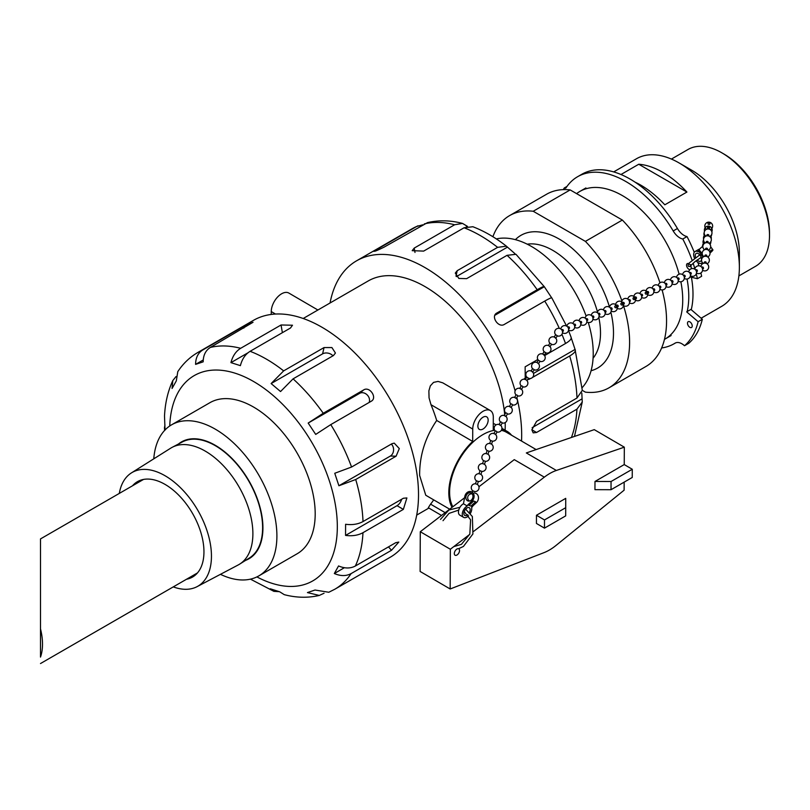 <?xml version="1.0" encoding="UTF-8"?>
<svg xmlns="http://www.w3.org/2000/svg" width="810" height="810" viewBox="0 0 810 810"><rect width="100%" height="100%" fill="white"/><g stroke="black" fill="none" stroke-linecap="round" stroke-linejoin="round"><path stroke-width="1.21" d="M492.895 236.733A99.417 57.399 60 0 1 509.601 215.602L546.558 194.258A99.417 57.399 60 0 1 570.169 189.915L622.353 220.047A99.417 57.399 60 0 1 659.958 282.781M662.104 289.94A99.417 57.399 60 0 1 645.975 366.454L609.019 387.798A99.417 57.399 60 0 1 585.397 392.141L582.319 390.359M622.353 220.047L585.397 241.38L533.213 211.258L570.169 189.915M509.601 215.602A99.417 57.399 60 0 1 533.213 211.258M527.239 244.185A67.463 38.951 60 0 1 597.507 312.052M598.792 317.378A67.463 38.951 60 0 1 593.082 358.222M515.403 239.659A76.636 44.246 60 0 1 565.856 243.364A76.636 44.246 60 0 1 609.545 307.253A3.918 3.918 0 0 1 613.869 303.871A3.918 3.918 0 0 1 617.098 309.126A3.918 3.918 0 0 1 611.216 311M610.861 312.184A76.636 44.246 60 0 1 591.077 370.727M585.397 241.38A99.417 57.399 60 0 1 621.938 300.986M623.477 305.613A99.417 57.399 60 0 1 609.019 387.798M143.522 479.429L40.5 538.913L40.5 657.082A53.966 31.155 -120 0 0 40.5 628.864L40.5 557.159M40.5 567L40.5 552.815M119.303 493.411A65.691 37.928 60 0 1 131.453 472.888A65.691 37.928 60 0 1 195.321 506.209A65.691 37.928 60 0 1 201.731 583.382A65.691 37.928 60 0 1 197.124 586.632A65.691 37.928 60 0 1 173.269 586.885M132.526 485.777A55.08 31.803 60 0 1 137.467 481.646A55.08 31.803 60 0 1 190.755 510.462A55.08 31.803 60 0 1 195.797 574.654A55.08 31.803 60 0 1 192.547 577.044A55.08 31.803 60 0 1 186.502 579.251M131.453 472.888L170.707 448.173A67.463 38.951 60 0 1 172.206 447.312A67.463 38.951 60 0 1 237.107 483.651A67.463 38.951 60 0 1 242.899 561.654A67.463 38.951 60 0 1 239.649 564.124A67.463 38.951 60 0 1 238.16 564.985L197.124 586.632M172.206 447.312L182.463 441.895A67.017 38.698 60 0 1 246.939 478.001A67.017 38.698 60 0 1 252.69 555.488A67.017 38.698 60 0 1 249.46 557.948L239.649 564.124M620.966 174.514L638.746 164.248A85.212 49.197 60 0 1 686.91 192.051L664.818 204.808A85.212 49.197 -120 0 0 634.979 182.108M638.746 164.248L686.91 192.051M738.882 275.916L755.528 266.308A67.463 38.951 -120 0 0 769.5 235.427L769.5 233.108A64.618 37.311 -120 0 0 723.806 153.961L721.801 152.796A67.463 38.951 -120 0 0 688.065 149.455L671.419 159.074M769.5 235.427A67.463 38.951 -120 0 0 721.801 152.796M701.126 318.219L721.72 306.322A85.212 49.197 -120 0 0 739.368 267.31L739.368 252.821A67.463 38.951 -120 0 0 691.669 170.191L679.114 162.952A85.212 49.197 -120 0 0 636.508 158.73L613.686 171.902M739.368 267.31A85.212 49.197 -120 0 0 679.114 162.952M691.254 309.703A85.212 49.197 -120 0 0 691.396 277.243M687.022 312.164A85.212 49.197 -120 0 0 687.052 279.025M664.473 339.37A85.212 49.197 -120 0 0 665.081 339.025A85.212 49.197 -120 0 0 680.866 281.758M679.114 274.185A85.212 49.197 -120 0 0 579.869 191.423A85.212 49.197 -120 0 0 576.598 193.631M686.667 311.85L698.109 321.712A101.371 58.533 60 0 1 684.511 345.738L688.753 343.298A101.371 58.533 -120 0 0 702.341 319.261L690.9 309.41L687.163 311.567M677.433 228.511A96.461 55.688 -120 0 0 581.823 174.272L577.591 176.722A96.461 55.688 60 0 1 673.201 230.961L677.433 228.511A13.416 7.746 60 0 0 687.012 236.56A101.371 58.533 -120 0 1 694.241 252.305M690.019 276.899L697.41 278.721L701.642 276.271A101.371 58.533 -120 0 0 700.883 272.96M698.949 265.812A101.371 58.533 -120 0 0 697.926 262.501M698.109 321.712L702.341 319.261M673.201 230.961A13.416 7.746 60 0 0 682.779 239.011A101.371 58.533 60 0 1 692.104 260.293M693.107 263.179A101.371 58.533 60 0 1 694.889 268.839M696.256 273.851A101.371 58.533 60 0 1 697.41 278.721M563.345 189.631A101.371 58.533 60 0 1 564.216 188.021A3.351 1.934 60 0 0 565.714 188.092A3.351 1.934 60 0 0 566.109 187.707A96.461 55.688 60 0 1 577.591 176.722M684.511 345.738A13.416 7.746 -120 0 0 675.155 343.116A13.416 7.746 -120 0 0 675.024 343.197A96.461 55.688 60 0 1 674.042 343.784A96.461 55.688 60 0 1 661.638 347.956M689.907 269.608A3.351 1.934 60 0 1 688.966 269.305A3.351 1.934 60 0 1 686.738 266.358A3.351 1.934 60 0 1 687.245 263.635A3.351 1.934 60 0 1 690.211 264.992A3.351 1.934 60 0 1 691.132 268.809M689.816 321.823A3.351 1.934 60 0 1 692.044 324.78A3.351 1.934 60 0 1 691.538 327.493A3.351 1.934 60 0 1 688.186 325.559A3.351 1.934 60 0 1 688.186 321.681A3.351 1.934 60 0 1 689.816 321.823M682.779 239.011L687.012 236.56M564.216 188.021L567.01 186.401M709.347 228.076A1.002 0.931 6.4 0 0 708.234 226.587A1.002 0.931 6.4 0 0 707.727 227.944M707.586 227.347L707.444 228.521A1.002 0.931 6.4 0 0 707.464 228.815M708.446 222.983A1.002 0.78 -174.5 0 0 708.497 224.329A1.002 0.78 -174.5 0 0 709.975 223.671A1.002 0.78 -174.5 0 0 708.446 222.983M706.158 263.331L706.219 262.673A1.002 0.78 -174.5 0 0 704.214 262.481L704.153 263.139M706.816 256.507L706.877 255.849A1.002 0.78 -174.5 0 0 704.872 255.656L704.811 256.314M709.449 229.22L709.509 228.562A1.002 0.78 -174.5 0 0 707.505 228.369L707.444 229.027M708.79 236.034L708.851 235.386A1.002 0.78 -174.5 0 0 706.846 235.194L706.786 235.842M708.132 242.858L708.193 242.21A1.002 0.78 -174.5 0 0 706.188 242.018L706.128 242.666M707.474 249.682L707.535 249.035A1.002 0.78 -174.5 0 0 705.53 248.832L705.469 249.49M672.118 282.68L672.604 282.457A1.002 0.79 -114 0 0 671.784 280.625L671.298 280.847M678.203 279.966L678.699 279.744A1.002 0.79 -114 0 0 677.879 277.901L677.383 278.124M702.564 269.092L703.06 268.869A1.002 0.79 -114 0 0 702.24 267.037L701.744 267.249M696.478 271.806L696.964 271.593A1.002 0.79 -114 0 0 696.144 269.75L695.658 269.973M690.383 274.529L690.879 274.307A1.002 0.79 -114 0 0 690.059 272.474L689.563 272.686M684.298 277.243L684.784 277.03A1.002 0.79 -114 0 0 683.964 275.187L683.478 275.41M633.967 299.629A1.002 0.79 -114 0 0 634.665 298.688A1.002 0.79 -114 0 0 633.066 298.799A1.002 0.79 -114 0 0 633.967 299.629M634.26 299.568L636.063 298.768A1.002 0.79 -114 0 0 635.242 296.936L633.44 297.736M641.662 296.268L642.148 296.055A1.002 0.79 -114 0 0 641.328 294.212L640.842 294.435M645.914 292.248A1.002 0.79 -114 0 0 645.307 293.534A1.002 0.79 -114 0 0 646.846 293.25A1.002 0.79 -114 0 0 645.914 292.248M666.022 285.404L666.508 285.181A1.002 0.79 -114 0 0 665.688 283.338L665.202 283.561M659.927 288.117L660.423 287.894A1.002 0.79 -114 0 0 659.603 286.062L659.107 286.274M653.842 290.83L654.328 290.618A1.002 0.79 -114 0 0 653.508 288.775L653.022 288.998M646.441 294.141L648.243 293.331A1.002 0.79 -114 0 0 647.423 291.499L645.621 292.299M633.774 297.685A1.002 0.79 -114 0 0 633.167 299.062A1.002 0.79 -114 0 0 634.605 299.214A1.002 0.79 -114 0 0 633.774 297.685M599.025 315.292L599.511 315.08A1.002 0.79 -114 0 0 598.691 313.237L598.205 313.46M605.111 312.579L605.607 312.356A1.002 0.79 -114 0 0 604.787 310.524L604.29 310.736M629.471 301.705L629.967 301.492A1.002 0.79 -114 0 0 629.147 299.649L628.651 299.872M622.08 305.005L623.872 304.206A1.002 0.79 -114 0 0 623.052 302.363L621.26 303.173A1.002 0.79 -114 0 0 622.08 305.005A1.002 0.79 -114 0 0 621.26 303.173M615.985 307.729L617.787 306.919A1.002 0.79 -114 0 0 616.967 305.087L615.165 305.886A1.002 0.79 -114 0 0 615.985 307.729A1.002 0.79 -114 0 0 615.165 305.886M611.206 309.865L611.692 309.643A1.002 0.79 -114 0 0 610.872 307.8L610.386 308.023M562.474 331.604L562.97 331.381A1.002 0.79 -114 0 0 562.15 329.548L561.654 329.771M568.569 328.89L569.055 328.668A1.002 0.79 -114 0 0 568.235 326.825L567.749 327.048M592.93 318.016L593.416 317.793A1.002 0.79 -114 0 0 592.596 315.961L592.11 316.173M586.835 320.73L587.331 320.517A1.002 0.79 -114 0 0 586.511 318.674L586.015 318.897M580.75 323.453L581.236 323.231A1.002 0.79 -114 0 0 580.416 321.398L579.93 321.61M574.654 326.167L575.151 325.954A1.002 0.79 -114 0 0 574.331 324.111L573.834 324.334M526.946 380.558L528.555 378.189L526.925 377.268M532.626 372.215L531.502 371.142M532.717 372.074L534.327 369.704L532.697 368.783M538.397 363.731L537.273 362.657M555.802 338.145L557.412 335.785L555.781 334.854M555.711 338.286L554.587 337.213M550.03 346.629L551.64 344.26L550.01 343.339M549.939 346.771L548.815 345.698M544.259 355.114L545.869 352.745L544.239 351.824M544.168 355.246L543.044 354.183M538.488 363.589L540.098 361.23L538.468 360.308M525.649 379.576A3.918 3.918 0 0 0 521.225 385.894A3.918 3.918 0 0 1 521.599 380.011A3.918 3.918 0 0 1 527.087 385.499A3.918 3.918 0 0 1 522.976 386.897A3.918 3.918 0 0 0 526.206 379.89L524.951 379.424M495.568 434.595L494.525 433.725A3.918 3.918 0 0 0 489.453 435.365A3.918 3.918 0 0 0 490.718 440.539L489.696 443.455M495.619 434.494L497.097 431.922L496.388 431.234L495.356 430.91L493.877 433.492M500.752 425.564L499.011 424.551M500.813 425.463L502.281 422.901L501.582 422.212L500.55 421.888L499.061 424.46M505.936 416.542L504.205 415.53M521.559 389.367L523.027 386.795L522.328 386.107L521.296 385.783L519.807 388.365M521.498 389.468L519.767 388.456M516.365 398.388L517.843 395.827L517.134 395.138L516.112 394.814L514.623 397.386M516.314 398.49L514.573 397.477M511.181 407.42L512.659 404.848L511.95 404.16L510.918 403.836L509.439 406.417M511.13 407.511L509.389 406.498M505.997 416.441L507.475 413.88L506.766 413.181L505.734 412.857L504.255 415.439M495.021 433.998L493.239 433.37A3.918 3.918 0 0 0 490.718 440.539L492.49 441.166A3.918 3.918 0 0 0 495.082 434.049A3.918 3.918 0 0 1 492.49 441.166L492.561 441.156M474.832 491.559L472.939 490.89L472.503 492.126M477.282 484.4L475.51 483.783M478.386 481.484L476.483 480.816L475.44 483.793A3.918 3.918 0 0 0 472.989 490.951M480.826 474.316L479.054 473.698M491.467 444.082L489.615 443.465M489.017 451.241L487.124 450.573L486.152 453.539M487.914 454.157L486.071 453.549M485.474 461.315L483.57 460.647M484.37 464.241L482.598 463.614M481.93 471.4L480.026 470.731M702.857 246.28A5.589 0.83 143.9 0 0 699.212 249.693L698.21 251.738A6.713 3.878 60 0 0 695.051 251.525L698.848 249.328A6.713 3.878 -120 0 1 699.688 249.045M699.222 249.703L699.212 249.693A5.589 0.83 -36.1 0 0 699.182 249.794L700.488 251.586L700.012 252.993L700.518 251.485A5.589 0.83 143.9 0 0 700.488 251.586M699.182 249.794L698.706 251.201L702.098 255.859L702.462 254.765M702.219 253.824L700.518 251.485M699.121 254.188A4.475 2.582 -120 0 0 699.374 255.14M700.792 257.6A4.475 2.582 -120 0 0 701.49 258.289M702.391 262.612A6.713 3.878 60 0 1 701.764 263.139A6.713 3.878 60 0 1 696.084 260.769M694.575 258.349A6.713 3.878 60 0 1 695.051 251.525M702.098 255.859L703.009 257.114M695.668 257.56A4.475 2.582 60 0 1 696.175 253.459A4.475 2.582 60 0 1 700.204 255.363A4.475 2.582 60 0 1 700.65 261.205A4.475 2.582 60 0 1 697.167 259.969M710.005 253.003L711.089 252.062A5.589 0.83 143.9 0 0 712.911 249.855A5.589 0.83 143.9 0 0 709.489 251.383M709.975 252.72A4.253 0.628 143.9 0 0 711.828 250.644A4.253 0.628 143.9 0 0 709.601 251.576M476.776 502.271L476.837 502.22A5.589 4.556 -69.5 0 0 475.743 493.341L474.387 492.834M470.428 513.348A6.713 3.858 -59.8 0 0 471.623 507.627L473.151 505.642M476.827 502.21L476.837 502.22A5.589 4.556 110.5 0 1 476.351 502.696L472.179 506.533L470.964 506.078L475.136 502.24A5.589 4.556 -69.5 0 0 475.612 501.765L470.964 506.078L467.805 504.893L471.977 501.056A5.589 4.556 -69.5 0 0 474.083 495.791A5.589 4.556 -69.5 0 0 471.359 491.7A5.589 4.556 -69.5 0 0 464.758 496.844L463.452 503.769A6.713 3.858 120.2 0 0 458.875 509.652A6.713 3.858 120.2 0 0 459.827 515.15L463.624 517.367A6.713 3.858 -59.8 0 1 462.672 511.859A6.713 3.858 -59.8 0 1 467.248 505.987L467.805 504.893M469.02 505.349L473.192 501.511A5.589 4.556 110.5 0 0 473.668 501.036L475.612 501.765M468.636 515.737A6.713 3.858 -59.8 0 1 463.624 517.367M467.805 514.613A4.475 2.572 -59.8 0 1 464.748 515.433A4.475 2.572 -59.8 0 1 464.677 510.472A4.475 2.572 -59.8 0 1 469.03 507.597A4.475 2.572 -59.8 0 1 469.253 507.708A4.475 2.572 -59.8 0 1 469.537 512.274M463.938 512.467A4.475 2.572 120.2 0 0 464.596 511.819M466.023 509.358A4.475 2.572 120.2 0 0 466.276 508.457M463.452 503.769L467.248 505.987M466.398 495.183A4.253 3.463 -69.5 0 0 467.907 500.914A4.253 3.463 -69.5 0 0 472.645 498.15A4.253 3.463 -69.5 0 0 470.893 492.956A4.253 3.463 -69.5 0 0 466.398 495.183M454.319 553.544A3.696 2.126 -59.8 0 1 455.949 549.838A3.696 2.126 -59.8 0 1 458.794 548.846A3.696 2.126 -59.8 0 1 458.764 553.108A3.696 2.126 -59.8 0 1 455.078 555.225A3.696 2.126 -59.8 0 1 454.319 553.544M582.177 387.636A87.227 50.362 -120 0 0 593.224 353.686A87.227 50.362 -120 0 0 588.262 322.471M586.126 316.052A87.227 50.362 -120 0 0 496.327 238.92M220.441 574.331A87.227 50.362 -120 0 0 258.835 575.89A87.227 50.362 -120 0 0 276.899 536.321A87.227 50.362 -120 0 0 238.97 448.325A87.227 50.362 -120 0 0 171.609 424.804A87.227 50.362 -120 0 0 153.768 458.845M258.835 575.89L297.118 553.787A87.227 50.362 -120 0 0 315.191 514.218A87.227 50.362 -120 0 0 277.253 426.222A87.227 50.362 -120 0 0 209.891 402.702L171.609 424.804M165.027 430.14L164.511 416.067C165.129 403.036 167.893 391.21 172.793 380.589L176.043 376.549M164.977 430.029L164.46 427.761L164.967 425.007M279.268 591.664L273.901 591.351L270.236 588.769L279.673 591.786L284.269 594.662C296.328 597.81 307.992 598.074 319.282 595.441L307.446 592.576L315.029 590.034L328.789 592.262L334.783 589.255A136.769 78.965 -120 0 0 351.094 573.612C346.164 576.234 340.575 576.204 334.317 573.531L338.56 565.947C344.817 568.62 350.406 568.64 355.337 566.028L395.725 542.7L398.814 542.072L391.483 550.294L351.094 573.612M324.041 593.254L319.282 595.441M362.971 532.697C358.02 535.38 352.218 536.281 345.546 535.41L345.597 524.272C352.269 525.143 358.071 524.242 363.012 521.559L403.41 498.241L406.883 497.937L403.36 509.379L362.971 532.697A136.769 78.965 -120 0 1 355.337 566.028M355.712 479.52L338.904 485.757L334.753 473.273L351.56 467.036L391.949 443.718L394.237 443.121L399.3 448.588L396.1 456.202L355.712 479.52A136.769 78.965 -120 0 1 363.012 521.559M330.763 424.612L315.708 434.413L308.175 423.063L323.241 413.262L363.629 389.944C369.714 385.925 377.703 397.973 371.152 401.294L330.763 424.612A136.769 78.965 -120 0 1 351.56 467.036M293.078 378.857L280.543 391.544L271.127 383.565L283.652 370.879L324.051 347.561L331.897 347.551L335.431 353.038L333.467 355.539L293.078 378.857A136.769 78.965 -120 0 1 323.241 413.262M250.098 351.317C245.329 354.274 242.099 359.043 240.388 365.644L230.941 362.627C232.652 356.025 235.892 351.246 240.661 348.3L281.05 324.982L292.491 325.225L290.486 327.999L250.098 351.317A136.769 78.965 -120 0 1 283.652 370.879M210.357 347.439C205.649 350.396 203.259 355.195 203.178 361.837L195.585 364.378C195.666 357.726 198.055 352.927 202.763 349.971L243.152 326.653L253.034 322.279L210.357 347.439A136.769 78.965 -120 0 1 240.661 348.3M202.763 349.971A136.769 78.965 -120 0 0 198.015 352.36C189.854 357.129 183.121 363.548 177.795 371.628L176.307 380.882L172.064 388.476L172.793 380.589M334.783 589.255L390.187 557.27A136.769 78.965 -120 0 0 390.187 399.34A136.769 78.965 -120 0 0 253.419 320.375L198.015 352.36M371.841 400.808L371.152 401.294M571.253 337.902L575.059 349.424C576.133 351.024 574.341 353.211 569.673 355.985A136.769 78.965 60 0 1 576.983 398.024L536.595 421.342L531.856 429.776L533.183 432.854L536.544 432.479L576.933 409.161L582.258 402.013L581.803 393.063M506.371 246.159C495.507 237.624 484.339 231.154 472.868 226.729L464.069 227.782L423.671 251.1L412.199 250.675L414.234 248.083L454.623 224.765L462.5 223.408C450.441 220.259 438.777 219.996 427.488 222.628L383.93 247.222C375.081 251.505 372.549 252.345 376.336 249.763L416.725 226.446L422.729 224.826M462.5 223.408L467.502 226.405M494.89 315.262L544.32 286.72L551.853 298.08C551.812 297.392 549.443 298.394 544.735 301.087L504.346 324.405C498.423 328.283 490.425 316.234 496.813 313.045L537.202 289.727C541.91 287.034 544.279 286.031 544.32 286.72L515.98 254.299L507.04 255.332L466.651 278.65L458.845 278.448L455.291 273.091L457.235 270.672L497.623 247.354L506.371 246.169L514.927 253.651M544.603 355.58L565.522 343.501C570.189 340.726 571.981 338.539 570.898 336.94M533.476 373.42L575.059 349.424L582.309 390.319L576.983 398.024M516.871 397.528A136.769 78.965 60 0 1 521.68 435.648A136.769 78.965 60 0 1 521.539 441.055M330.065 302.981A136.769 78.965 60 0 1 356.582 260.81A136.769 78.965 60 0 1 515.109 390.835M569.673 355.985L532.443 377.48M530.884 378.381L527.401 379.89M525.224 379.404L525.133 366.819L537.83 359.488M496.135 313.531L495.558 314.118M373.947 251.404L376.336 249.763L376.741 250.584M178.514 443.981A67.463 38.951 60 0 1 181.491 441.926A67.463 38.951 60 0 1 248.953 480.877A67.463 38.951 60 0 1 248.953 558.779A67.463 38.951 60 0 1 245.683 560.328M511.586 435.253A48.084 27.621 120.2 0 0 507.03 431.305A48.084 27.621 120.2 0 0 501.805 429.361M494.302 429.371A48.084 27.621 120.2 0 0 493.25 429.573L493.3 417.19A14.539 8.353 120.2 0 0 490.344 410.559A14.539 8.353 120.2 0 0 479.145 414.436A14.539 8.353 120.2 0 0 472.736 429.057L472.686 441.44A48.084 27.621 120.2 0 0 452.02 507.384M449.671 509.186L425.756 495.244L419.641 475.47C419.458 455.817 425.149 437.481 436.691 420.461A113.511 65.539 -120 0 0 430.991 404.706L429.057 397.852L428.875 390.855L430.343 385.854L433.532 382.391L438.028 381.419L442.766 382.836L490.344 410.559M472.686 441.44L436.691 420.461M505.126 430.191A113.511 65.539 -120 0 0 505.227 426.06A113.511 65.539 -120 0 0 505.187 422.607M504.701 414.649A113.511 65.539 -120 0 0 451.373 306.98A113.511 65.539 -120 0 0 368.216 280.959L303.203 318.492M441.521 515.443L428.298 507.728L430.555 504.144A113.511 65.539 -120 0 0 433.684 499.861M488.157 420.157A7.27 4.171 -59.8 0 1 484.957 427.457A7.27 4.171 -59.8 0 1 479.358 429.401A7.27 4.171 -59.8 0 1 479.409 421.018A7.27 4.171 -59.8 0 1 486.678 416.846A7.27 4.171 -59.8 0 1 488.157 420.157M473.647 531.37L544.32 477.161A46.97 26.983 -59.8 0 1 556.369 470.458L624.318 447.171L624.237 464.575L632.276 469.263L632.245 477.465L611.024 489.716L594.945 489.665L594.986 481.464L624.237 464.575M624.166 482.122L624.125 490.182L556.045 545.424A46.97 26.983 -59.8 0 1 543.996 552.643L450.168 588.981L450.34 549.251L469.699 534.397M452.841 506.766A46.97 26.983 -59.8 0 1 476.331 439.192A46.97 26.983 -59.8 0 1 494.707 430.282M501.339 430.373A46.97 26.983 -59.8 0 1 506.463 432.267L536.139 449.57M565.724 498.363L565.724 507.688L544.502 519.939L536.463 515.251L565.724 498.363M536.463 515.251L536.433 523.452L544.472 528.14L565.684 515.889L565.724 507.688M544.472 528.14L544.502 519.939M632.276 469.263L611.054 481.515L611.024 489.716M611.054 481.515L594.986 481.464M556.369 470.458L526.328 452.942L594.267 429.644L624.318 447.171M450.168 588.981L420.117 571.455L420.289 531.724L464.646 497.704M472.108 491.984L472.716 491.508M478.933 486.739L514.269 459.634L544.32 477.161M420.289 531.724L450.34 549.251M271.249 314.432L271.259 311.577L275.501 314.047M317.895 310.007L288.866 293.078A14.539 8.353 120.2 0 0 277.668 296.956A14.539 8.353 120.2 0 0 271.259 311.577M581.702 399.067L532.14 427.68M526.702 377.339L524.283 378.736M456.394 276.605L507.273 247.232M466.266 226.77L467.097 226.284M344.382 567.719L334.317 573.531M195.585 364.378L203.239 359.964M230.941 362.627L247.981 352.785M271.127 383.565L322.603 353.849A6.834 4.738 -167.1 0 1 332.95 355.843M308.175 423.063L359.66 393.336A6.834 5.548 -130.6 0 1 367.082 394.814A6.834 5.548 -130.6 0 1 369.127 402.469M391.291 444.103A6.834 5.265 -88.4 0 1 393.549 450.36A6.834 5.265 -88.4 0 1 390.39 456.04L338.904 485.757M401.628 499.264A6.834 3.928 -59.8 0 1 397.032 505.683L345.546 535.41M473.192 501.511L471.977 501.056M476.351 502.696L475.136 502.24M256.912 576.912A118.533 68.435 -120 0 0 337.314 525.326A118.533 68.435 -120 0 0 254.644 382.128A118.533 68.435 -120 0 0 169.756 425.969M576.933 409.161A136.769 78.965 60 0 1 571.425 437.481M356.582 260.81L411.986 228.825A136.769 78.965 60 0 1 416.725 226.446M424.318 223.904A136.769 78.965 60 0 1 454.623 224.765M464.069 227.782A136.769 78.965 60 0 1 497.623 247.354M507.04 255.332A136.769 78.965 60 0 1 537.202 289.727M544.735 301.087A136.769 78.965 60 0 1 559.325 328.384M561.917 334.317A136.769 78.965 60 0 1 565.522 343.501M430.991 404.706L472.736 429.057M445.156 512.659L430.555 504.144M531.856 429.745L536.544 432.479M524.85 379.181L525.437 379.191M527.826 379.262L529.284 379.303M455.99 276.089L457.235 270.672M414.993 252.457L414.234 248.083M388.496 546.882L391.483 550.294M243.861 328.091L243.152 326.653M282.386 332.677L281.05 324.982M322.603 353.849L324.051 347.561M359.66 393.336L363.629 389.944M390.39 456.04L396.1 456.202M397.032 505.683L403.36 509.379M197.488 572.913L40.5 663.542M585.913 187.94L579.869 191.423M671.125 335.532L665.081 339.025M675.57 342.903L674.042 343.784M709.631 236.48A3.918 3.918 0 0 0 711.666 231.316A3.918 3.918 0 0 0 706.502 229.301A3.918 3.918 0 0 1 707.16 222.477A3.918 3.918 0 0 1 712.324 224.502A3.918 3.918 0 0 1 710.289 229.655A3.918 3.918 0 0 0 712.395 224.674A3.918 3.918 0 0 0 704.862 225.514A3.918 3.918 0 0 0 706.533 229.291A3.918 3.918 0 0 0 705.874 236.115A3.918 3.918 0 0 0 705.216 242.939A3.918 3.918 0 0 0 704.558 249.763A3.918 3.918 0 0 0 703.9 256.578A3.918 3.918 0 0 0 703.242 263.402M709.489 228.359L709.58 227.58M711.818 231.731A3.918 3.918 0 0 0 708.578 226.132A3.918 3.918 0 0 0 704.548 231.194M710.309 237.057A3.918 3.918 0 0 0 711.747 234.252M704.173 232.642A3.918 3.918 0 0 0 704.963 236.662M710.167 244.59A3.918 3.918 0 0 0 709.256 243.172M704.67 242.484A3.918 3.918 0 0 0 703.09 247.88M710.036 244.367A3.918 3.918 0 0 0 710.846 241.613M703.525 240.054A3.918 3.918 0 0 0 703.677 244.124M711.231 238.778A3.918 3.918 0 0 0 710.957 236.378M704.275 235.629A3.918 3.918 0 0 0 703.586 238.92M706.371 270.58A3.918 3.918 0 0 0 707.14 263.868A3.918 3.918 0 0 0 700.913 266.48A3.918 3.918 0 0 1 704.285 263.118A3.918 3.918 0 0 1 708.598 267.908A3.918 3.918 0 0 1 702.584 270.226A3.918 3.918 0 0 0 706.371 270.58M707.008 263.766A3.918 3.918 0 0 0 709.044 258.613A3.918 3.918 0 0 0 703.88 256.588M707.667 256.942A3.918 3.918 0 0 0 709.702 251.788A3.918 3.918 0 0 0 704.538 249.763M708.983 243.304A3.918 3.918 0 0 0 711.008 238.14A3.918 3.918 0 0 0 705.844 236.125M708.325 250.118A3.918 3.918 0 0 0 710.35 244.964A3.918 3.918 0 0 0 705.196 242.949M668.756 287.185A3.918 3.918 0 0 0 668.422 279.389A3.918 3.918 0 0 0 664.372 282.791A3.918 3.918 0 0 1 668.412 279.389A3.918 3.918 0 0 1 671.966 284.533A3.918 3.918 0 0 1 666.043 286.537A3.918 3.918 0 0 0 668.756 287.185M672.128 283.814A3.918 3.918 0 0 0 678.142 281.495A3.918 3.918 0 0 0 673.829 276.706A3.918 3.918 0 0 0 670.457 280.078M678.223 281.1A3.918 3.918 0 0 0 684.237 278.782A3.918 3.918 0 0 0 679.924 273.983A3.918 3.918 0 0 0 676.553 277.354M696.489 272.94A3.918 3.918 0 0 0 702.513 270.621A3.918 3.918 0 0 0 698.19 265.832A3.918 3.918 0 0 0 694.828 269.203M690.404 275.663A3.918 3.918 0 0 0 696.418 273.345A3.918 3.918 0 0 0 692.104 268.555A3.918 3.918 0 0 0 688.733 271.917M684.308 278.377A3.918 3.918 0 0 0 690.333 276.058A3.918 3.918 0 0 0 686.009 271.269A3.918 3.918 0 0 0 682.638 274.641M631.547 303.517A3.918 3.918 0 0 0 635.607 299.892A3.918 3.918 0 0 0 632.094 295.721A3.918 3.918 0 0 0 627.821 299.103A3.918 3.918 0 0 1 632.134 295.721A3.918 3.918 0 0 1 635.374 300.976A3.918 3.918 0 0 1 629.491 302.839A3.918 3.918 0 0 0 631.547 303.517M634.746 299.356A3.918 3.918 0 0 0 641.287 298.647A3.918 3.918 0 0 0 637.956 292.987A3.918 3.918 0 0 0 633.926 297.513M641.672 297.402A3.918 3.918 0 0 0 647.595 295.407A3.918 3.918 0 0 0 644.041 290.264A3.918 3.918 0 0 0 640.001 293.666M659.947 289.251A3.918 3.918 0 0 0 665.871 287.256A3.918 3.918 0 0 0 662.317 282.113A3.918 3.918 0 0 0 658.277 285.505M653.852 291.964A3.918 3.918 0 0 0 659.785 289.97A3.918 3.918 0 0 0 656.232 284.826A3.918 3.918 0 0 0 652.182 288.228M646.927 293.919A3.918 3.918 0 0 0 653.467 293.22A3.918 3.918 0 0 0 650.136 287.55A3.918 3.918 0 0 0 646.107 292.076M594.722 319.808A3.918 3.918 0 0 0 599.046 316.376A3.918 3.918 0 0 0 595.644 312.032A3.918 3.918 0 0 0 591.28 315.404A3.918 3.918 0 0 1 595.704 312.042A3.918 3.918 0 0 1 598.803 317.338A3.918 3.918 0 0 1 592.95 319.15A3.918 3.918 0 0 0 594.722 319.808M599.035 316.426A3.918 3.918 0 0 0 604.918 314.563A3.918 3.918 0 0 0 601.678 309.309A3.918 3.918 0 0 0 597.365 312.69M605.131 313.713A3.918 3.918 0 0 0 611.003 311.85A3.918 3.918 0 0 0 607.773 306.595A3.918 3.918 0 0 0 603.46 309.967M622.566 304.793A3.918 3.918 0 0 0 629.046 304.206A3.918 3.918 0 0 0 626.049 298.434A3.918 3.918 0 0 0 621.746 302.95M616.481 307.506A3.918 3.918 0 0 0 622.951 306.929A3.918 3.918 0 0 0 619.954 301.158A3.918 3.918 0 0 0 615.661 305.674M558.07 336.099A3.918 3.918 0 0 0 562.484 331.665A3.918 3.918 0 0 0 556.986 328.668A3.918 3.918 0 0 0 555.65 334.783A3.918 3.918 0 0 1 557.695 328.425A3.918 3.918 0 0 1 562.525 332.424A3.918 3.918 0 0 1 557.31 335.917A3.918 3.918 0 0 0 558.07 336.099M562.494 332.738A3.918 3.918 0 0 0 568.347 330.925A3.918 3.918 0 0 0 565.248 325.63A3.918 3.918 0 0 0 560.824 328.992M568.579 330.024A3.918 3.918 0 0 0 574.442 328.202A3.918 3.918 0 0 0 571.333 322.917A3.918 3.918 0 0 0 566.909 326.278M586.855 321.864A3.918 3.918 0 0 0 592.717 320.051A3.918 3.918 0 0 0 589.609 314.756A3.918 3.918 0 0 0 585.184 318.127M580.76 324.587A3.918 3.918 0 0 0 586.622 322.765A3.918 3.918 0 0 0 583.524 317.479A3.918 3.918 0 0 0 579.099 320.841M574.675 327.301A3.918 3.918 0 0 0 580.537 325.488A3.918 3.918 0 0 0 577.429 320.193A3.918 3.918 0 0 0 573.004 323.565M526.895 377.055L525.285 379.424M528.464 378.331A3.918 3.918 0 0 0 533.668 374.838A3.918 3.918 0 0 0 528.839 370.828A3.918 3.918 0 0 0 526.794 377.197M532.666 368.58L531.056 370.94M534.236 369.846A3.918 3.918 0 0 0 539.44 366.353A3.918 3.918 0 0 0 534.61 362.343A3.918 3.918 0 0 0 532.565 368.712M555.741 334.651L554.131 337.011M551.549 344.402A3.918 3.918 0 0 0 556.753 340.909A3.918 3.918 0 0 0 551.924 336.899A3.918 3.918 0 0 0 549.879 343.268M549.98 343.126L548.37 345.495M545.778 352.887A3.918 3.918 0 0 0 550.982 349.393A3.918 3.918 0 0 0 546.153 345.384A3.918 3.918 0 0 0 544.107 351.753M544.209 351.611L542.599 353.98M540.007 361.361A3.918 3.918 0 0 0 545.211 357.868A3.918 3.918 0 0 0 540.381 353.869A3.918 3.918 0 0 0 538.336 360.237M538.437 360.096L536.827 362.465M499.719 424.703A3.918 3.918 0 0 0 495.295 431.021M497.036 432.024A3.918 3.918 0 0 0 500.276 425.027M504.903 415.682A3.918 3.918 0 0 0 500.479 422M502.23 423.002A3.918 3.918 0 0 0 505.46 415.996M520.465 388.597A3.918 3.918 0 0 0 516.041 394.916M517.792 395.928A3.918 3.918 0 0 0 521.022 388.921M515.281 397.629A3.918 3.918 0 0 0 510.857 403.947M512.598 404.949A3.918 3.918 0 0 0 515.838 397.943M510.087 406.65A3.918 3.918 0 0 0 505.673 412.968M507.414 413.971A3.918 3.918 0 0 0 510.644 406.974M471.896 493.857A3.918 3.918 0 0 0 469.466 501.046M474.761 491.569A3.918 3.918 0 0 0 477.343 484.441M478.376 481.494L477.333 484.461M480.026 470.752L478.983 473.708A3.918 3.918 0 0 0 476.533 480.867M478.305 481.494A3.918 3.918 0 0 0 480.887 474.356L481.92 471.41M492.561 441.177L491.518 444.133A3.918 3.918 0 0 1 488.946 451.251M489.625 443.445A3.918 3.918 0 0 0 487.175 450.623M489.017 451.251L487.974 454.218A3.918 3.918 0 0 1 485.392 461.325M486.081 453.529A3.918 3.918 0 0 0 483.631 460.708M483.57 460.667L482.527 463.624M485.463 461.335L484.431 464.292A3.918 3.918 0 0 1 481.849 471.41M482.537 463.614A3.918 3.918 0 0 0 480.077 470.782M710.674 246.777L712.911 249.855M701.764 263.139L702.483 262.724M699.82 254.877L689.34 262.875L688.054 264.951L688.348 266.298L691.092 266.703M701.237 257.337L695.02 261.589L690.819 265.589L690.636 264.607M458.582 548.724L463.431 546.436L472.908 533.952L472.351 516.537L465.608 509.115M459.948 507.303L448.892 510.027L440.488 519.392M458.754 510.057L449.013 513.398L443.019 520.688M464.181 511.576L470.59 519.807L469.841 534.033L461.477 544.31L453.752 546.628M164.46 427.761L164.592 430.444M250.452 579.15L273.901 591.351M582.258 402.013L574.462 436.438M411.986 228.825L417.98 225.808M551.833 297.928L566.625 326.096M568.488 330.51L571.161 337.375M493.27 423.276L496.034 424.885M501.967 428.348L507.03 431.305M428.875 508.072L416.704 515.099"/></g></svg>
